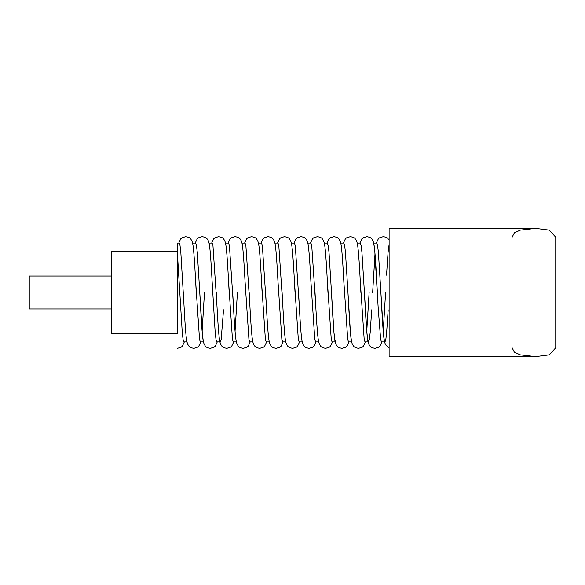 <?xml version="1.0" encoding="UTF-8"?>
<svg xmlns="http://www.w3.org/2000/svg" width="585" height="585" viewBox="0 0 585 585"><rect width="100%" height="100%" fill="white"/><g stroke="black" fill="none" stroke-linecap="round" stroke-linejoin="round"><path stroke-width="0.88" d="M183.931 303.973L180.838 252.537L180.019 245.524L179.193 243.104L177.43 243.104L177.43 333.662L111.574 333.662L111.574 251.338L177.43 251.338M111.574 276.032L29.25 276.032L29.25 308.968L111.574 308.968M535.633 228.406L520.314 230.146L514.376 232.815L512.021 237.415L512.021 347.585L514.332 352.155L520.255 354.839L535.633 356.594L389.113 356.594L389.113 228.406L535.633 228.406L549.3 230.154L555.75 237.239L555.75 347.761L549.33 354.832L535.633 356.594M186.966 341.896L183.895 341.896L183.076 339.476L182.249 332.463L177.43 253.919L177.43 333.662M373.698 243.104L376.762 243.104L377.588 245.524L378.415 252.537L383.351 332.463L384.177 339.476L384.996 341.896L381.471 341.896L380.645 339.476L378.173 307.761L374.883 252.537L374.056 245.524L373.237 243.104M357.23 243.104L360.301 243.104L361.12 245.524L361.947 252.537L366.883 332.463L367.709 339.476L368.535 341.896L365.003 341.896L364.184 339.476L360.272 281.027M340.77 243.104L343.834 243.104L344.66 245.524L345.479 252.537L350.422 332.463L351.249 339.476L352.068 341.896L348.543 341.896L347.717 339.476L343.805 281.027M324.302 243.104L327.373 243.104L328.192 245.524L329.019 252.537L333.955 332.463L334.781 339.476L335.607 341.896L332.075 341.896L331.256 339.476L327.344 281.027M307.842 243.104L310.906 243.104L311.732 245.524L315.644 303.973M318.679 341.896L315.615 341.896L314.788 339.476L310.876 281.027M291.374 243.104L294.445 243.104L295.264 245.524L299.176 303.973M302.218 341.896L299.147 341.896L298.321 339.476L294.416 281.027M274.913 243.104L277.977 243.104L278.804 245.524L282.716 303.973M285.751 341.896L282.679 341.896L281.86 339.476L277.948 281.027M258.446 243.104L261.517 243.104L262.336 245.524L266.248 303.973M269.29 341.896L266.219 341.896L265.393 339.476L261.48 281.027M241.985 243.104L245.049 243.104L245.875 245.524L249.788 303.973M252.822 341.896L249.751 341.896L248.932 339.476L245.02 281.027M225.517 243.104L228.589 243.104L229.408 245.524L233.32 303.973M236.355 341.896L233.291 341.896L232.464 339.476L228.552 281.027M209.057 243.104L212.121 243.104L212.947 245.524L216.859 303.973M223.536 309.845L221.174 339.476L220.355 341.896L216.823 341.896L216.004 339.476L215.178 332.463L212.092 281.027M192.589 243.104L195.661 243.104L196.48 245.524L197.306 252.537L202.242 332.463L203.068 339.476L203.887 341.896L200.362 341.896L199.536 339.476L195.624 281.027M384.996 341.896L385.822 339.476L386.641 332.463L388.177 309.845M389.113 244.362L388.052 252.537L386.524 275.155M383.241 331.168L385.588 292.5L383.233 331.081M368.535 341.896L369.354 339.476L370.181 332.463L371.709 309.845M374.992 253.831L372.645 292.5L375 253.919M366.773 331.168L369.12 292.5L366.766 331.081M235.06 331.168L237.408 292.5L235.053 331.081M202.132 331.168L204.479 292.5L202.125 331.081M380.879 292.5C382.129 315.41 383.124 335.914 384.579 342.086L385.581 344.821L389.113 347.929L389.113 327.3M179.778 292.5L177.438 253.853M184.355 341.896L182.315 346.21L181.218 347.168L177.43 348.36M196.246 292.5C195.01 269.7 194.001 249.225 192.567 243.009L191.836 240.749C190.388 238.695 190.71 237.51 185.664 236.64L181.884 237.832L180.743 238.826L178.732 243.104M200.823 341.896L198.776 346.21L197.686 347.168L193.891 348.36C188.845 347.49 189.167 346.305 187.719 344.251L186.988 341.991C185.555 335.775 184.546 315.3 183.31 292.5M212.706 292.5C211.47 269.7 210.468 249.225 209.028 243.009L208.304 240.749C206.849 238.695 207.178 237.51 202.125 236.64L198.337 237.832L197.24 238.79L195.2 243.104M217.284 341.896L215.243 346.21L214.147 347.168L210.359 348.36C205.306 347.49 205.635 346.305 204.18 344.251L203.448 341.991C202.015 335.775 201.013 315.3 199.77 292.5M229.174 292.5C227.938 269.7 226.929 249.225 225.496 243.009L224.764 240.749C223.316 238.695 223.638 237.51 218.593 236.64L214.797 237.832L213.708 238.79L211.66 243.104M233.751 341.896L231.704 346.21L230.614 347.168L226.819 348.36C221.773 347.49 222.095 346.305 220.647 344.251L219.916 341.991C218.483 335.775 217.474 315.3 216.238 292.5M245.642 292.5C244.398 269.7 243.397 249.225 241.956 243.009L241.232 240.749C239.777 238.695 240.106 237.51 235.053 236.64L231.265 237.832L230.168 238.79L228.128 243.104M250.212 341.896L248.172 346.21L247.075 347.168L243.287 348.36C238.234 347.49 238.563 346.305 237.108 344.251L236.384 341.991C234.943 335.775 233.941 315.3 232.698 292.5M262.102 292.5C260.866 269.7 259.857 249.225 258.424 243.009L257.692 240.749C256.245 238.695 256.566 237.51 251.521 236.64L247.726 237.832L246.636 238.79L244.589 243.104M266.68 341.896L264.632 346.21L263.542 347.168L259.747 348.36C254.702 347.49 255.023 346.305 253.576 344.251L252.844 341.991C251.411 335.775 250.402 315.3 249.166 292.5M278.57 292.5C277.327 269.7 276.325 249.225 274.892 243.009L274.16 240.749C272.705 238.695 273.034 237.51 267.981 236.64L264.193 237.832L263.096 238.79L261.056 243.104M283.14 341.896L281.1 346.21L280.003 347.168L276.215 348.36C271.162 347.49 271.491 346.305 270.043 344.251L269.312 341.991C267.871 335.775 266.87 315.3 265.634 292.5M295.03 292.5C293.794 269.7 292.792 249.225 291.352 243.009L290.621 240.749C289.173 238.695 289.495 237.51 284.449 236.64L280.654 237.832L279.564 238.79L277.517 243.104M299.608 341.896L297.568 346.21L296.471 347.168L292.675 348.36C287.63 347.49 287.952 346.305 286.504 344.251L285.772 341.991C284.339 335.775 283.33 315.3 282.094 292.5M311.498 292.5C310.255 269.7 309.253 249.225 307.82 243.009L307.088 240.749C305.633 238.695 305.962 237.51 300.909 236.64L297.121 237.832L296.025 238.79L293.984 243.104M316.068 341.896L314.028 346.21L312.931 347.168L309.143 348.36C304.09 347.49 304.419 346.305 302.971 344.251L302.24 341.991C300.8 335.775 299.798 315.3 298.562 292.5M327.958 292.5C326.722 269.7 325.721 249.225 324.28 243.009L323.549 240.749C322.101 238.695 322.43 237.51 317.377 236.64L313.589 237.832L312.492 238.79L310.445 243.104M332.536 341.896L330.496 346.21L329.399 347.168L325.611 348.36C320.558 347.49 320.88 346.305 319.432 344.251L318.701 341.991C317.267 335.775 316.258 315.3 315.022 292.5M344.426 292.5C343.183 269.7 342.181 249.225 340.748 243.009L340.017 240.749C338.569 238.695 338.89 237.51 333.838 236.64L330.05 237.832L328.953 238.79L326.913 243.104M349.004 341.896L346.956 346.21L345.859 347.168L342.071 348.36C337.018 347.49 337.348 346.305 335.9 344.251L335.168 341.991C333.728 335.775 332.726 315.3 331.49 292.5M360.886 292.5C359.651 269.7 358.649 249.225 357.208 243.009L356.477 240.749C355.029 238.695 355.358 237.51 350.305 236.64L346.517 237.832L345.421 238.79L343.373 243.104M365.464 341.896L363.424 346.21L362.327 347.168L358.539 348.36C353.486 347.49 353.808 346.305 352.36 344.251L351.629 341.991C350.196 335.775 349.186 315.3 347.951 292.5M377.354 292.5C376.118 269.7 375.109 249.225 373.676 243.009L372.945 240.749C371.497 238.695 371.819 237.51 366.766 236.64L362.978 237.832L361.881 238.79L359.841 243.104M381.932 341.896L379.884 346.21L378.787 347.168L375 348.36C369.947 347.49 370.276 346.305 368.828 344.251L368.097 341.991C366.656 335.775 365.654 315.3 364.418 292.5M389.113 240.172C388.016 238.921 388.264 237.459 383.233 236.64L379.446 237.832L378.349 238.79L376.301 243.104"/></g></svg>
